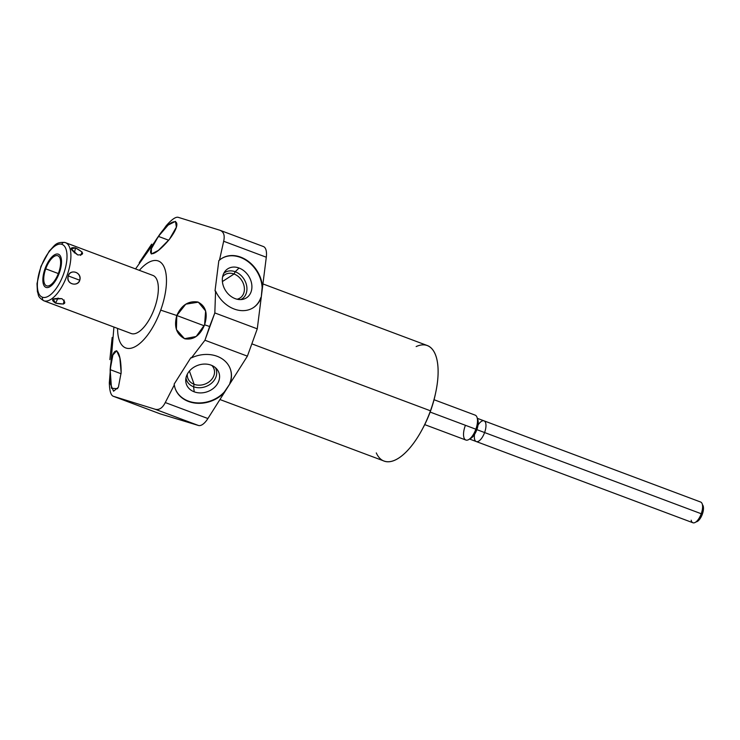 <?xml version="1.0" encoding="UTF-8"?>
<svg xmlns="http://www.w3.org/2000/svg" width="740" height="740" viewBox="0 0 740 740"><rect width="100%" height="100%" fill="white"/><g stroke="black" fill="none" stroke-linecap="round" stroke-linejoin="round"><path stroke-width="1.11" d="M135.549 268.916L166.112 225.848C171.384 219.771 175.334 216.903 177.952 217.246L219.937 230.26C223.758 231.787 224.997 235.45 223.665 241.249L219.484 260.138L218.837 260.619L215.026 290.913L215.581 291.098L214.831 312.937L209.614 326.488L204.592 324.805C208.07 313.594 205.812 305.99 197.821 301.994C188.422 300.653 181.42 305.157 176.804 315.518L160.7 310.125A46.435 19.471 -69.5 0 0 163.614 266.012A46.435 19.471 -69.5 0 0 139.351 270.341A46.435 19.471 110.5 0 1 163.614 266.012A46.435 19.471 110.5 0 1 160.7 310.125A46.435 19.471 110.5 0 1 133.644 347.384A46.435 19.471 110.5 0 1 117.577 328.421A46.435 19.471 -69.5 0 0 133.644 347.384A46.435 19.471 -69.5 0 0 160.7 310.125L176.804 315.518C173.752 326.654 176.416 334.415 184.806 338.8C193.538 340.215 200.133 335.553 204.592 324.805L209.614 326.488L204.952 340.243L191.392 357.92L190.837 357.735L174.131 384.125L174.326 384.893L165.27 402.551C162.523 408.018 159.146 410.247 155.141 409.239L113.155 396.224C110.797 395.169 109.52 390.664 109.326 382.719L113.923 327.052M130.823 333.37A31.015 13.006 -69.5 0 0 131.48 333.62A31.015 13.006 -69.5 0 0 154.503 308.247A31.015 13.006 -69.5 0 0 152.588 275.317M121.138 372.646L119.852 357.929L116.68 350.714L112.896 355.015L110.158 369.649L110.38 383.829L113.562 391.201L118.4 387.251L121.138 372.646C121.295 346.246 112.221 342.722 110.158 369.649L111.5 388.296L117.688 388.694M110.158 369.649L121.092 373.746L110.158 369.649M263.394 246.54A17.723 7.428 110.5 0 1 266.298 257.224L223.665 241.249L266.298 257.224L262.506 287.314A29.239 23.097 57 0 0 246.189 259.87A29.239 23.097 57 0 0 219.484 260.138L218.837 260.619L215.026 290.913L215.581 291.098A29.239 23.097 57 0 0 253.385 307.627A29.239 23.097 57 0 0 261.266 297.166L262.136 287.555A29.239 23.097 -123 0 0 247.253 261.063A29.239 23.097 -123 0 0 221.39 258.676A29.239 23.097 -123 0 1 247.253 261.063A29.239 23.097 -123 0 1 262.136 287.555L262.506 287.314A29.239 23.097 57 0 0 247.511 260.748A29.239 23.097 57 0 0 221.575 258.556A29.239 23.097 57 0 0 219.484 260.138L223.665 241.249C224.997 235.45 223.758 231.787 219.937 230.26L263.394 246.54A17.723 7.428 110.5 0 0 263.209 246.475A17.723 7.428 110.5 0 1 266.298 257.224L257.27 328.838L247.391 356.153L207.903 418.535A17.723 7.428 110.5 0 1 198.413 425.463L160.34 413.91A17.723 7.428 110.5 0 1 159.96 413.771A17.723 7.428 110.5 0 0 160.145 413.845A17.723 7.428 110.5 0 0 160.34 413.91L113.155 396.224L155.141 409.239C159.146 410.247 162.523 408.018 165.27 402.551L174.326 384.893A29.239 23.763 160.4 0 0 194.389 402.986A29.239 23.763 160.4 0 0 224.498 392.32L207.903 418.535L165.27 402.551L207.903 418.535A17.723 7.428 110.5 0 1 198.413 425.463L155.141 409.239L198.413 425.463L160.34 413.91L113.155 396.224C110.797 395.169 109.52 390.664 109.326 382.719M262.931 283.92L427.322 345.534A61.67 25.863 110.5 0 1 430.458 410.802L251.84 343.85L430.458 410.802A61.67 25.863 110.5 0 1 384.023 461.029L219.928 399.526M416.158 346.57A61.67 25.863 110.5 0 1 430.458 410.802A61.67 25.863 110.5 0 1 376.29 452.917M435.351 394.254A55.861 23.421 110.5 0 1 422.105 429.598A55.861 23.421 -69.5 0 0 435.351 394.254M434.047 399.73L475.182 415.14A13.292 5.578 110.5 0 1 475.857 429.209L430.144 412.069L475.857 429.209A13.292 5.578 110.5 0 1 465.849 440.032L424.723 424.621M475.857 429.209L476.856 429.644A11.063 4.634 110.5 0 1 470.973 438.237L468.79 439.532A13.292 5.578 -69.5 0 0 475.857 429.209A13.292 5.578 -69.5 0 0 477.06 417.453L477.855 419.867A11.063 4.634 110.5 0 1 476.856 429.644L475.857 429.209M465.173 425.963A13.292 5.578 -69.5 0 0 468.79 439.532M477.355 418.341L700.669 502.044A11.063 4.634 110.5 0 1 701.233 513.745L476.856 429.644A11.063 4.634 -69.5 0 0 477.383 418.858M469.956 438.681A11.063 4.634 -69.5 0 0 476.856 429.644L701.233 513.745A11.063 4.634 110.5 0 1 692.908 522.755L469.595 439.051M691.169 520.202A11.063 4.634 -69.5 0 0 695.36 522.338A11.063 4.634 -69.5 0 0 701.233 513.745L702.038 514.096L701.233 513.745A11.063 4.634 -69.5 0 0 702.241 503.968L703 506.262M169.377 239.371L176.37 227.162L175.472 221.371L168.156 225.071L158.397 236.384L168.692 240.232L158.397 236.384C142.931 258.14 152.338 259.721 169.377 239.371C185.666 217.976 172.318 215.016 158.397 236.384L151.386 248.696L151.339 254.005L158.425 250.379L169.377 239.371M260.896 297.406A29.239 23.097 -123 0 1 253.2 307.748A29.239 23.097 -123 0 0 260.896 297.406M235.181 298.646A17.261 13.635 57 0 0 251.785 288.831A17.261 13.635 57 0 0 239.039 268.019A17.261 13.635 57 0 0 222.444 277.833A17.261 13.635 57 0 0 235.181 298.646A17.261 13.635 57 0 0 243.016 299.293A17.261 13.635 57 0 0 251.767 284.539A17.261 13.635 57 0 0 239.039 268.019L235.209 271.737A15.744 12.441 -123 0 1 246.614 285.585A15.744 12.441 -123 0 1 240.796 299.589A15.744 12.441 57 0 0 246.614 285.585A15.744 12.441 57 0 0 235.209 271.737L239.039 268.019A17.261 13.635 57 0 0 224.951 271.432A17.261 13.635 57 0 0 235.181 298.646M215.581 291.098A29.239 23.097 57 0 0 239.825 310.458A29.239 23.097 57 0 0 261.266 297.166L257.27 328.838L214.831 312.937L215.581 291.098M204.952 340.243L214.831 312.937L257.27 328.838L247.391 356.153L204.952 340.243L247.391 356.153L229.927 383.746A29.239 23.763 160.4 0 0 222.278 358.928A29.239 23.763 160.4 0 0 191.392 357.92L204.952 340.243M224.359 391.932A29.239 23.763 -19.6 0 1 196.646 402.856A29.239 23.763 -19.6 0 1 175.186 388.482A29.239 23.763 -19.6 0 0 196.646 402.856A29.239 23.763 -19.6 0 0 224.359 391.932L224.498 392.32A29.239 23.763 160.4 0 1 196.655 403.235A29.239 23.763 160.4 0 1 175.251 388.676A29.239 23.763 160.4 0 1 174.326 384.893L174.131 384.125L190.837 357.735L191.392 357.92A29.239 23.763 160.4 0 1 230.353 369.084A29.239 23.763 160.4 0 1 229.927 383.746L224.359 391.932M230.288 368.89A29.239 23.763 -19.6 0 1 229.788 383.357A29.239 23.763 -19.6 0 0 230.288 368.89M194.222 391.83A17.261 14.032 160.4 0 0 217.338 383.995A17.261 14.032 160.4 0 0 211.113 365.153A17.261 14.032 160.4 0 0 187.988 372.997A17.261 14.032 160.4 0 0 194.222 391.83A17.261 14.032 160.4 0 0 214.988 386.928A17.261 14.032 160.4 0 0 216.802 369.057A17.261 14.032 160.4 0 0 211.113 365.153A17.261 14.032 160.4 0 0 185.74 380.101A17.261 14.032 160.4 0 0 194.222 391.83L193.575 386.752L194.222 391.83M215.312 367.577A15.744 12.802 -19.6 0 1 211.686 383.061A15.744 12.802 -19.6 0 1 193.575 386.752A15.744 12.802 -19.6 0 1 185.962 378.011A15.744 12.802 160.4 0 0 193.575 386.752L194.121 384.3A13.893 11.294 -19.6 0 1 187.331 374.135A13.893 11.294 160.4 0 0 187.821 378.223A13.893 11.294 160.4 0 0 194.121 384.3L193.575 386.752A15.744 12.802 160.4 0 0 211.686 383.061A15.744 12.802 160.4 0 0 215.312 367.577M211.806 365.44A13.893 11.294 -19.6 0 1 211.122 380.055A13.893 11.294 -19.6 0 1 194.121 384.3A13.893 11.294 160.4 0 0 209.318 381.692A13.893 11.294 160.4 0 0 214.008 368.909A13.893 11.294 160.4 0 0 211.806 365.44M189.412 371.073L194.121 384.3L189.412 371.073M160.145 413.845L113.155 396.224M112.147 337.468L109.872 359.621M151.672 244.145L139.213 262.691M219.937 230.26L177.952 217.246C175.334 216.903 171.384 219.771 166.112 225.848M223.776 273.328A15.744 12.441 -123 0 1 235.209 271.737A15.744 12.441 57 0 0 223.776 273.328M222.583 276.908A13.893 10.97 -123 0 1 234.044 274.004L235.209 271.737L234.044 274.004A13.893 10.97 -123 0 1 244.302 287.416A13.893 10.97 -123 0 1 237.05 299.219A13.893 10.97 57 0 0 240.056 297.989A13.893 10.97 57 0 0 243.95 285.483A13.893 10.97 57 0 0 234.044 274.004L222.398 281.552L234.044 274.004A13.893 10.97 57 0 0 224.932 274.67A13.893 10.97 57 0 0 222.583 276.908M204.592 324.805L205.618 310.985L198.339 302.17L185.758 304.177L176.804 315.518L204.212 325.785L176.804 315.518L176.407 329.531L184.538 338.707L196.183 336.478L204.592 324.805M131.48 333.62A31.015 13.006 110.5 0 1 131.147 333.509L43.706 300.736A31.015 13.006 -69.5 0 0 44.039 300.847L131.48 333.62L44.039 300.847A31.015 13.006 -69.5 0 0 66.915 275.863A31.015 13.006 -69.5 0 0 65.481 242.655A31.015 13.006 -69.5 0 0 65.148 242.544A31.015 13.006 110.5 0 1 65.481 242.655A31.015 13.006 110.5 0 1 66.915 275.863A31.015 13.006 110.5 0 1 44.039 300.847A2.84 2.571 -73.1 0 1 42.596 297.276A28.176 11.812 -69.5 0 0 63.511 274.226A28.176 11.812 -69.5 0 0 61.772 244.302A2.84 2.571 -73.1 0 1 65.148 242.544A2.84 2.571 106.9 0 0 61.772 244.302A28.176 11.812 -69.5 0 0 40.857 267.353A28.176 11.812 -69.5 0 0 42.596 297.276A2.84 2.571 106.9 0 0 44.039 300.847A31.015 13.006 110.5 0 1 43.706 300.736C37.009 296.453 38.98 295.279 37.416 291.754L37 283.67L40.922 266.418L49.284 250.999C54.723 245.865 55.306 241.73 65.009 242.489L152.921 275.428A31.015 13.006 110.5 0 1 154.355 308.636A31.015 13.006 110.5 0 1 131.48 333.62M68.33 275.946C65.795 284.715 78.227 286.87 79.772 280.238C81.687 271.358 69.514 269.147 68.33 275.946C65.296 283.374 76.831 287.684 79.772 280.238L68.33 275.946L79.772 280.238C82.26 272.653 70.725 268.343 68.33 275.946M77.746 254.939C84.841 254.884 84.12 252.534 75.563 247.891C69.144 246.919 69.865 249.269 77.746 254.939L71.253 248.881L75.563 247.891L74.361 252.914L75.563 247.891L82.085 252.016L80.632 255.42M61.91 298.683L53.224 299.127L55.565 303.15L58.081 298.035L55.565 303.15C65.102 305.065 67.22 303.576 61.91 298.683C52.244 297.961 50.126 299.45 55.565 303.15L63.427 304.057L64.121 299.996M42.596 297.276A28.176 11.812 -69.5 0 0 63.511 274.226A28.176 11.812 -69.5 0 0 61.772 244.302A28.176 11.812 -69.5 0 0 40.857 267.353A28.176 11.812 -69.5 0 0 42.596 297.276M58.636 272.746A16.058 6.734 110.5 0 1 46.722 285.881A16.058 6.734 110.5 0 1 45.732 268.833A16.058 6.734 110.5 0 1 57.646 255.698A16.058 6.734 110.5 0 1 58.636 272.746A16.058 6.734 -69.5 0 0 57.822 255.753A16.058 6.734 -69.5 0 0 45.732 268.833A16.058 6.734 -69.5 0 0 46.546 285.825A16.058 6.734 -69.5 0 0 58.636 272.746M58.331 273.56L45.732 268.833L58.331 273.56M45.057 268.629A17.723 7.428 -69.5 0 0 45.963 287.388A17.723 7.428 -69.5 0 0 59.311 272.949A17.723 7.428 -69.5 0 0 58.405 254.199A17.723 7.428 -69.5 0 0 45.057 268.629M702.528 504.846A9.278 3.894 110.5 0 1 702.334 514.207L702.334 514.207A9.278 3.894 110.5 0 1 696.155 521.857M478.04 425.065A11.063 4.634 110.5 0 1 484.894 421.458A11.063 4.634 110.5 0 1 484.598 432.549A11.063 4.634 110.5 0 1 477.457 441.641A11.063 4.634 110.5 0 1 474.525 434.436M697.441 521.099L695.36 522.338"/></g></svg>

